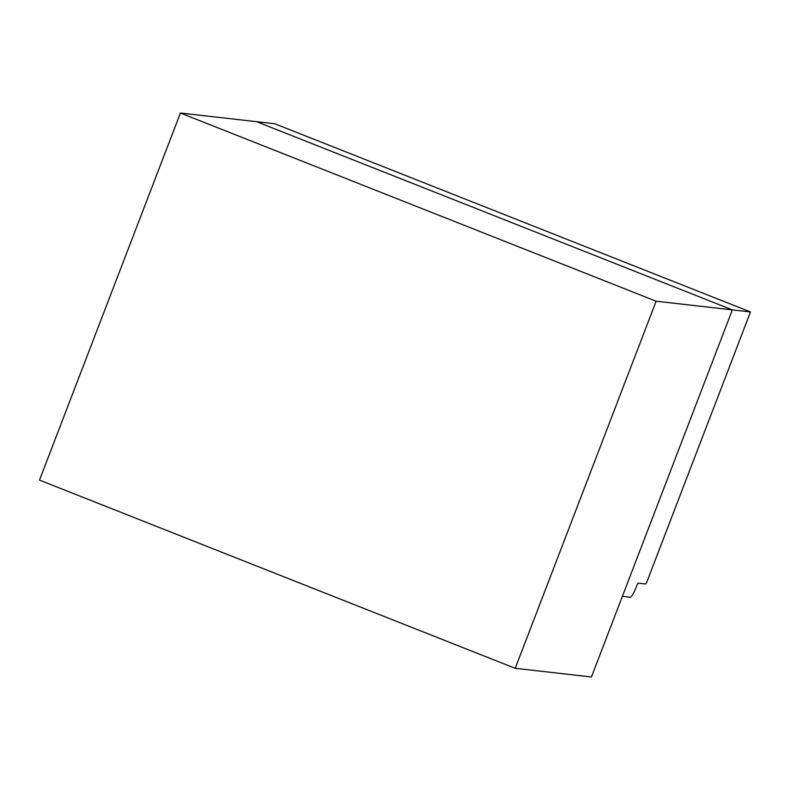 <?xml version="1.0" encoding="UTF-8"?>
<svg xmlns="http://www.w3.org/2000/svg" width="790" height="790" viewBox="0 0 790 790"><rect width="100%" height="100%" fill="white"/><g stroke="black" fill="none" stroke-linecap="round" stroke-linejoin="round"><path stroke-width="1.19" d="M750.5 311.951L646.971 581.647A2.568 0.504 -68.4 0 1 645.549 583.978L638.261 583.148A2.568 0.504 -68.4 0 0 636.829 585.489L635.911 587.879A10.27 1.995 -68.4 0 1 630.183 597.22L622.392 596.332L732.35 309.887L591.433 676.981L515.228 668.31L39.5 480.113L180.416 113.019L274.772 123.754L750.5 311.951L732.35 309.887L256.622 121.69L732.35 309.887L656.144 301.217L515.228 668.31M180.416 113.019L656.144 301.217"/></g></svg>

